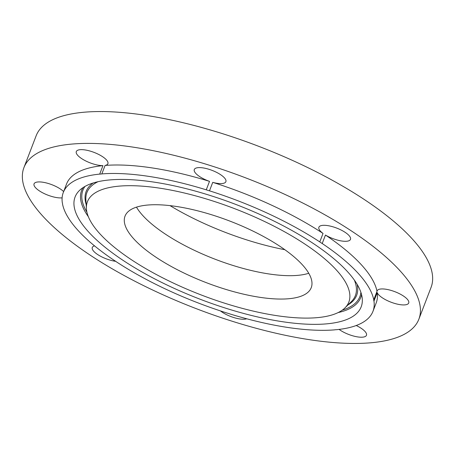 <?xml version="1.0" encoding="UTF-8"?>
<svg xmlns="http://www.w3.org/2000/svg" width="455" height="455" viewBox="0 0 455 455"><rect width="100%" height="100%" fill="white"/><g stroke="black" fill="none" stroke-linecap="round" stroke-linejoin="round"><path stroke-width="0.68" d="M136.489 207.144A99.736 32.965 -159 0 0 215.295 259.293A99.736 32.965 -159 0 0 308.757 273.273M126.53 213.44A99.736 32.965 -159 0 0 125.023 216.153A99.736 32.965 -159 0 0 201.986 280.968A99.736 32.965 -159 0 0 309.741 290.353A99.736 32.965 -159 0 0 311.248 287.64A99.736 32.965 -159 0 0 234.285 222.825A99.736 32.965 -159 0 0 126.53 213.44M263.462 313.319A140.009 46.273 -159 0 0 344.924 307.938A140.009 46.273 -159 0 0 307.705 245.979A140.009 46.273 -159 0 0 172.809 190.474A140.009 46.273 -159 0 0 86.416 208.703A140.009 46.273 -159 0 0 263.462 313.319M373.754 299.834A165.847 54.816 -159 0 0 322.208 243.516A16.92 5.591 -159 0 1 319.78 241.901A165.847 54.816 -159 0 0 209.488 190.827A16.92 5.591 -159 0 1 206.263 189.826A165.847 54.816 -159 0 0 101.829 173.918A16.92 5.591 -159 0 1 99.702 174.106A165.847 54.816 -159 0 0 65.81 187.949A165.847 54.816 -159 0 0 63.302 192.465A165.847 54.816 -159 0 0 62.301 202.685A16.92 5.591 -159 0 1 62.517 203.959A165.847 54.816 -159 0 0 114.063 260.283A16.92 5.591 -159 0 1 116.491 261.892A165.847 54.816 -159 0 0 226.783 312.966A16.92 5.591 -159 0 1 230.008 313.973A165.847 54.816 -159 0 0 334.442 329.875A16.92 5.591 -159 0 1 336.569 329.687A165.847 54.816 -159 0 0 370.455 315.844A165.847 54.816 -159 0 0 372.963 311.334A165.847 54.816 -159 0 0 373.964 301.108A16.92 5.591 -159 0 1 373.754 299.834L377.007 291.365A165.847 54.816 -159 0 0 325.462 235.042L322.208 243.516M168.532 184.673A153.227 50.642 -159 0 0 79.369 190.565A153.227 50.642 -159 0 0 120.109 258.377A153.227 50.642 -159 0 0 267.739 319.12A153.227 50.642 -159 0 0 362.294 299.168A153.227 50.642 -159 0 0 168.532 184.673M325.462 235.042A16.92 5.591 -159 0 0 350.231 239.831A16.92 5.591 -159 0 0 350.486 239.37A16.92 5.591 -159 0 0 337.428 228.37A16.92 5.591 -159 0 0 319.148 226.778A16.92 5.591 -159 0 0 318.892 227.238A16.92 5.591 -159 0 0 323.033 233.432A165.847 54.816 -159 0 0 212.741 182.358L209.488 190.827M323.033 233.432L319.78 241.901M212.741 182.358A16.92 5.591 -159 0 0 225.885 181.67A16.92 5.591 -159 0 0 223.53 176.944A16.92 5.591 -159 0 0 206.615 168.634A16.92 5.591 -159 0 0 194.291 169.539A16.92 5.591 -159 0 0 196.645 174.265A16.92 5.591 -159 0 0 209.516 181.352L206.263 189.826M209.516 181.352A165.847 54.816 -159 0 0 105.082 165.444L101.829 173.918M105.082 165.444A16.92 5.591 -159 0 0 107.898 163.698A16.92 5.591 -159 0 0 95.573 153.005A16.92 5.591 -159 0 0 76.303 151.572A16.92 5.591 -159 0 0 88.634 162.27A16.92 5.591 -159 0 0 102.955 165.637A165.847 54.816 -159 0 0 69.063 179.48A165.847 54.816 -159 0 0 66.555 183.991L63.302 192.465M102.955 165.637L99.702 174.106M372.963 311.334L376.217 302.859A165.847 54.816 -159 0 0 377.218 292.639L373.964 301.108M27.118 161.866A211.512 69.911 -159 0 0 23.922 167.628A211.512 69.911 -159 0 0 187.142 305.083A211.512 69.911 -159 0 0 415.654 324.984A211.512 69.911 -159 0 0 418.85 319.228A211.512 69.911 -159 0 0 255.63 181.773A211.512 69.911 -159 0 0 27.118 161.866M377.218 292.639A16.92 5.591 -159 0 0 401.458 304.822A16.92 5.591 -159 0 0 408.715 302.996A16.92 5.591 -159 0 0 401.452 294.789A16.92 5.591 -159 0 0 384.384 289.044A16.92 5.591 -159 0 0 377.121 290.87A16.92 5.591 -159 0 0 377.007 291.365M339.106 329.409A16.92 5.591 -159 0 0 347.199 333.851A16.92 5.591 -159 0 0 366.468 335.278A16.92 5.591 -159 0 0 356.22 325.513M220.419 310.907A16.92 5.591 -159 0 0 246.718 318.779M94.532 245.865A16.92 5.591 -159 0 0 92.541 247.025A16.92 5.591 -159 0 0 92.285 247.486A16.92 5.591 -159 0 0 99.105 255.431A16.92 5.591 -159 0 0 115.695 261.329M63.643 191.589A16.92 5.591 -159 0 0 41.314 182.028A16.92 5.591 -159 0 0 34.057 183.854A16.92 5.591 -159 0 0 41.32 192.067A16.92 5.591 -159 0 0 58.388 197.811A16.92 5.591 -159 0 0 62.119 197.84M418.85 319.228L431.078 287.372A211.512 69.911 -159 0 0 267.858 149.917A211.512 69.911 -159 0 0 39.346 130.016A211.512 69.911 -159 0 0 36.15 135.772L23.922 167.628M170.033 205.632A129.214 42.707 -159 0 0 214.407 227.978A129.214 42.707 -159 0 0 284.841 249.704M354.377 280.121A143.78 47.519 21 0 1 351.345 301.62L344.924 307.938M86.416 208.703L85.87 199.711A143.78 47.519 21 0 1 98.001 181.704M338.162 312.568A149.456 49.396 -159 0 0 361.532 294.487M83.072 187.596A149.456 49.396 -159 0 0 88.338 216.677M360.895 292.355A148.353 49.032 21 0 1 342.223 310.185M86.916 212.178A148.353 49.032 21 0 1 84.971 186.442M347.995 304.918A144.883 47.889 -159 0 0 357.135 284.358M93.116 183.012A144.883 47.889 -159 0 0 86.154 204.403"/></g></svg>
